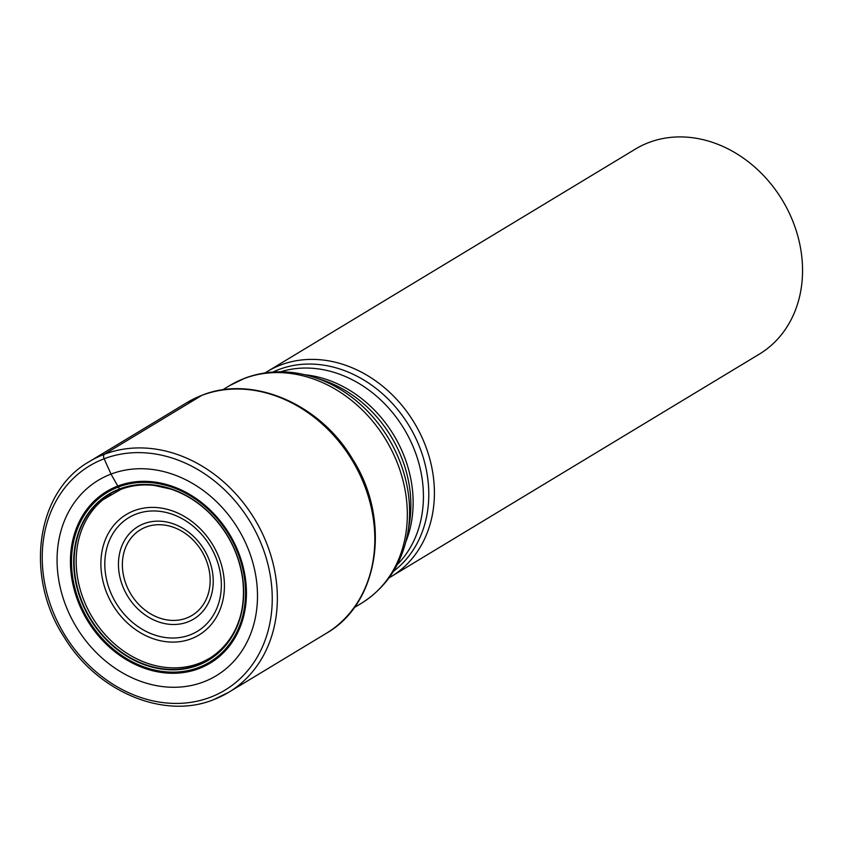 <?xml version="1.0" encoding="UTF-8"?>
<svg xmlns="http://www.w3.org/2000/svg" width="843" height="843" viewBox="0 0 843 843"><rect width="100%" height="100%" fill="white"/><g stroke="black" fill="none" stroke-linecap="round" stroke-linejoin="round"><path stroke-width="1.26" d="M121.413 489.077L119.453 488.982L111.013 474.093A114.142 94.627 58.9 0 1 246.188 544.209A114.142 94.627 58.9 0 1 203.542 681.913A114.142 94.627 -121.1 0 1 68.367 611.786A114.142 94.627 -121.1 0 1 111.013 474.093L104.142 458.771A3.772 2.086 -110.8 0 1 104.416 454.251L201.877 395.346A134.775 111.729 -121.1 0 0 186.798 402.691L202.162 395.209C252.489 374.798 319.76 403.671 352.353 458.75C391.437 519.341 379.382 603.325 326.209 633.378A134.775 111.729 58.9 0 0 357.084 469.056A134.775 111.729 58.9 0 0 201.877 395.346M119.453 488.982A96.84 80.285 -121.1 0 0 83.278 605.801A96.84 80.285 -121.1 0 0 197.957 665.296A96.84 80.285 58.9 0 0 234.133 548.477A96.84 80.285 58.9 0 0 119.453 488.982M110.696 494.293A95.733 79.368 -121.1 0 0 102.983 499.751A95.733 79.368 -121.1 0 0 91.529 616.001A95.733 79.368 -121.1 0 0 199.011 663.378A95.733 79.368 58.9 0 0 201.308 662.45C211.867 658.509 229.486 645.917 237.863 623.62C241.098 615.622 245.113 600.985 242.71 579.341C239.064 553.556 227.789 531.29 208.906 512.544C197.357 501.48 184.564 493.629 170.528 489.003L154.322 485.442C142.467 484.114 131.35 485.41 120.97 489.34L102.983 499.751M209.728 658.151A95.733 79.368 58.9 0 1 201.308 662.45M391.194 576.601L759.343 354.123A119.801 99.316 58.9 0 0 786.782 208.052A119.801 99.316 58.9 0 0 648.825 142.541A119.801 99.316 58.9 0 0 635.422 149.063L267.273 371.552A119.801 99.316 -121.1 0 1 280.677 365.019A119.801 99.316 58.9 0 1 418.644 430.541A119.801 99.316 58.9 0 1 391.194 576.601A119.801 99.316 58.9 0 1 389.044 577.866M267.273 371.552A119.801 99.316 -121.1 0 0 265.155 372.869M186.798 402.691L89.337 461.595A134.775 111.729 -121.1 0 1 104.416 454.251A134.775 111.729 58.9 0 1 259.623 527.95A134.775 111.729 58.9 0 1 228.748 692.272A134.775 111.729 58.9 0 1 213.669 699.616M104.142 458.771A131.002 108.599 -121.1 0 0 55.206 616.802A131.002 108.599 -121.1 0 0 210.328 697.277A131.002 108.599 58.9 0 0 259.275 539.246A131.002 108.599 58.9 0 0 104.142 458.771M117.799 486.042A100.243 83.109 -121.1 0 0 80.348 606.981A100.243 83.109 -121.1 0 0 199.064 668.562A100.243 83.109 58.9 0 0 236.514 547.634A100.243 83.109 58.9 0 0 117.799 486.042M118.347 487.022A99.116 82.171 58.9 0 1 235.724 547.908A99.116 82.171 58.9 0 1 198.695 667.477A99.116 82.171 -121.1 0 1 81.318 606.581A99.116 82.171 -121.1 0 1 118.347 487.022M119.738 489.172A96.523 80.022 58.9 0 1 234.038 548.477A96.523 80.022 58.9 0 1 197.979 664.916A96.523 80.022 -121.1 0 1 83.678 605.622A96.523 80.022 -121.1 0 1 119.738 489.172M222.552 389.898L229.833 385.504A127.219 105.47 58.9 0 1 244.07 378.57A127.219 105.47 58.9 0 1 390.583 448.149A127.219 105.47 58.9 0 1 361.436 603.272L354.155 607.666M229.833 385.504L245.007 378.107C267.189 369.972 290.224 369.708 314.102 377.306A125.459 104.005 58.9 0 1 407.875 532.47C402.143 563.704 386.663 587.308 361.436 603.272M407.875 532.47L409.266 524.357A116.85 96.871 -121.1 0 0 321.931 379.845L314.102 377.306M397.158 564.726A115.08 95.407 -121.1 0 0 404.05 428.866A115.08 95.407 -121.1 0 0 280.561 371.795M405.915 541.638A115.08 95.407 -121.1 0 0 305.071 374.777M393.428 571.322A116.85 96.871 -121.1 0 0 411.047 429.108A116.85 96.871 -121.1 0 0 278.854 369.54A116.85 96.871 -121.1 0 0 272.995 372.026M191.171 638.804A70.359 58.336 58.9 0 1 107.851 595.58A70.359 58.336 58.9 0 1 134.142 510.7A70.359 58.336 58.9 0 1 217.462 553.925A70.359 58.336 58.9 0 1 191.171 638.804M136.176 514.072A66.376 55.027 58.9 0 1 214.775 554.852A66.376 55.027 58.9 0 1 189.981 634.916A66.376 55.027 58.9 0 1 111.381 594.146A66.376 55.027 58.9 0 1 136.176 514.072M143.963 523.682A53.984 44.753 -121.1 0 0 123.795 588.804A53.984 44.753 -121.1 0 0 187.726 621.965A53.984 44.753 -121.1 0 0 207.894 556.844A53.984 44.753 -121.1 0 0 143.963 523.682M186.535 618.077A50 41.444 -121.1 0 0 205.207 557.771A50 41.444 -121.1 0 0 146.008 527.054A50 41.444 -121.1 0 0 127.325 587.371A50 41.444 -121.1 0 0 186.535 618.077M89.337 461.595C35.986 491.648 24.236 576.654 64.331 637.434C97.261 691.776 163.858 719.838 213.479 699.711L228.748 692.272L326.209 633.378"/></g></svg>
